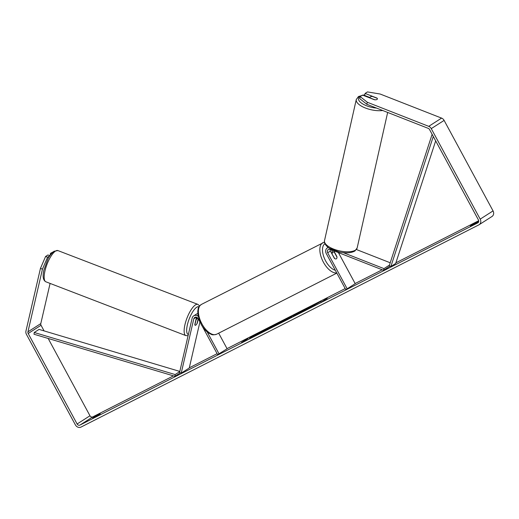 <?xml version="1.0" encoding="UTF-8"?>
<svg xmlns="http://www.w3.org/2000/svg" width="519" height="519" viewBox="0 0 519 519"><rect width="100%" height="100%" fill="white"/><g stroke="black" fill="none" stroke-linecap="round" stroke-linejoin="round"><path stroke-width="0.78" d="M328.41 247.505A4.509 3.886 -122.6 0 0 327.281 247.965A4.509 3.886 -122.6 0 0 326.25 253.525L345.719 289.544L347.166 288.804L327.69 252.792A2.634 2.271 -122.6 0 1 328.3 249.548A2.634 2.271 -122.6 0 1 330.266 249.399L383.567 270.302L383.963 268.615L343.169 252.617M383.963 268.615L389.451 265.099M390.21 262.77L356.449 249.535M332.692 252.24L331.55 250.132A4.509 3.886 57.4 0 1 331.407 249.847M338.401 252.591L355.204 283.659L347.166 288.804M330.09 249.341A2.634 2.271 -122.6 0 0 330.428 251.04L334.353 258.313A3.763 1.901 63.1 0 0 336.273 258.858A3.763 1.901 63.1 0 0 336.928 256.665L333.736 250.761M383.567 270.302L390.061 266.15M374.789 99.778L370.235 97.994A3.763 1.512 -167.3 0 1 370.06 97.332A3.763 1.512 -167.3 0 1 370.423 96.865A3.763 1.512 -167.3 0 1 372.499 96.476L377.229 98.331A3.763 1.512 -167.3 0 1 377.397 98.986A3.763 1.46 -167 0 1 374.433 99.745L362.528 95.074L360.167 96.586L367.309 102.256L366.836 104.28L359.699 98.61L360.167 96.586M255.763 334.898A12.683 0.551 -28.4 0 0 250.197 338.258M266.013 328.955A12.683 0.551 -28.4 0 0 254.823 335.002A12.683 0.551 -28.4 0 0 249.438 338.459A12.683 0.551 -28.4 0 0 255.173 335.897A12.683 0.551 -28.4 0 0 266.364 329.85A12.683 0.551 -28.4 0 0 271.748 326.393A12.683 0.551 -28.4 0 0 266.013 328.955M48.176 338.466L89.975 415.771A2.258 1.946 -122.6 0 0 92.784 416.867L173.456 375.866M189.305 367.815L217.104 353.679M227.037 348.632L345.2 288.577M355.132 283.53L382.205 269.77M395.887 262.815L478.713 220.718M42.441 269.16L40.456 268.381L45.588 256.477L47.573 257.249L42.441 269.16L27.935 331.836A2.258 1.946 -122.6 0 0 28.182 333.496L77.117 423.997A2.258 1.946 -122.6 0 0 79.926 425.1L477.798 222.878A2.258 1.946 -122.6 0 0 478.46 220.011L429.524 129.51A2.258 1.946 -122.6 0 0 428.259 128.368L366.836 104.28M313.989 305.224L321.131 301.228L310.141 306.813L303.712 310.926L314.851 305.269L313.989 305.224L314.274 305.561M287.747 318.893L278.002 323.992L292.405 315.824L290.861 317.459L287.811 319.01M97.896 415.278L92.687 417.938L98.565 414.506L100.258 413.76L97.896 415.278M475.521 223.339L477.889 221.827L476.195 222.567L470.311 226.005L475.521 223.339M325.964 299.521L320.852 302.447L327.314 298.198L324.226 300.404L325.964 299.521M241.53 342.436L248.088 338.466L241.62 342.605M282.758 321.027L268.823 328.663L275.252 324.544L283.387 320.56M297.283 313.774C296.336 314.391 296.686 314.293 298.321 313.47L303.174 311.03L296.596 314.559C293.105 316.318 292.223 316.616 293.955 315.461L306.982 308.578L297.296 313.761L296.939 314.495M293.053 316.149L293.955 315.461L294.124 315.766M40.456 268.381L25.95 331.057A4.509 3.886 -122.6 0 0 26.45 334.379L75.385 424.879A4.509 3.886 -122.6 0 0 80.996 427.085L478.868 224.863A4.509 3.886 -122.6 0 0 479.154 224.695A4.509 3.886 -122.6 0 0 480.192 219.135L431.257 128.628A4.509 3.886 -122.6 0 0 428.726 126.344L367.309 102.256M50.09 283.426L40.793 323.609A2.258 1.946 -122.6 0 0 41.04 325.264L44.089 330.908M479.154 224.695L492.012 216.468A4.509 3.886 -122.6 0 0 493.05 210.902L444.115 120.402A4.509 3.886 -122.6 0 0 441.585 118.111L380.161 94.03L367.458 91.915L365.097 93.426L377.008 98.097A3.763 1.46 -167 0 1 377.203 98.318M370.015 97.566L364.63 95.451L365.097 93.426M47.573 257.249L49.876 255.776M51.426 253.674L50.518 253.317L53.139 251.91M49.902 255.731L47.943 254.965L45.588 256.477M50.518 253.317L49.986 255.608M95.055 416.407L95.237 416.738M472.686 224.474L472.861 224.805M271.165 326.925A12.683 0.551 -28.4 0 0 267.96 328.404L268.135 328.715M267.979 328.748L267.434 329.234M259.662 333.548L257.177 334.865M267.506 329.189L267.304 328.864L263.464 331.375L252.798 336.799L259.241 332.673L267.798 328.417M258.144 334.249L257.962 333.918M259.545 333.529L259.37 333.198M288.824 318.115L289.511 317.719L289.33 317.388M289.511 317.719L291.639 316.635M288.583 318.614L288.739 317.965L285.632 319.788L288.739 317.965M274.032 325.77L275.271 324.978M279.786 322.662L281.441 321.825M279.449 322.721L275.258 324.965L279.715 322.526L279.89 322.857M310.771 306.911L310.141 306.813M310.317 307.144L308.85 308.085M314.086 305.406L310.913 307.183L310.738 306.852M294.325 315.675L296.784 314.216M263.983 330.564L259.364 333.023L264.203 330.408M198.297 318.9L197.35 322.993A3.763 1.226 -68.6 0 1 195.754 325.166A3.763 1.181 -69 0 1 195.183 325.296A3.763 1.226 -68.6 0 1 194.781 324.635L196.493 317.232M196.85 317.369L196.74 317.842M199.977 322.007L198.154 318.634A2.634 2.271 57.4 0 0 194.709 317.446A2.634 2.271 57.4 0 0 193.814 318.75L181.222 373.148L179.568 372.499L192.16 318.102A4.509 3.886 57.4 0 1 193.697 315.857A4.509 3.886 57.4 0 1 198.109 316.188M218.681 333.179L227.108 348.768L217.63 354.646L202.345 326.38M207.204 331.959L219.07 353.913M193.697 315.857L196.429 314.112A4.509 3.886 57.4 0 1 197.758 313.612M181.222 373.148L189.26 368.003L199.925 321.91M332.166 253.869A3.763 1.901 -116.9 0 1 332.867 252.156A3.763 1.901 -116.9 0 1 334.418 252.429L336.967 257.145A3.763 1.901 -116.9 0 1 336.273 258.858A3.763 1.901 -116.9 0 1 334.723 258.585L331.998 253.953M195.838 320.048L196 320.113A3.763 1.181 -69 0 1 197.317 318.413A3.763 1.181 -69 0 1 197.882 318.277A3.763 1.181 -69 0 1 197.96 318.322M195.183 325.296A3.763 1.181 -69 0 1 194.885 324.933L194.852 324.92M198.174 318.672L197.064 323.467A3.763 1.181 -69 0 1 195.754 325.166M196 320.113L194.885 324.933M179.814 371.429L39.061 329.403L34.235 332.491L33.988 334.23L174.903 376.301L179.723 373.213L179.808 372.597M34.235 332.491L175.15 374.562L179.775 371.598M175.15 374.562L174.903 376.301M433.294 136.484L390.859 266.539L395.679 263.451L435.675 140.883M432.126 134.324L389.244 265.747L390.859 266.539M327.69 252.792L330.428 251.04M376.547 108.088A14.85 5.962 -167.3 0 1 361.678 103.242A14.85 5.962 -167.3 0 1 359.907 96.398A14.85 5.962 -167.3 0 1 361.827 95.522M362.93 95.237A14.85 5.962 -167.3 0 1 364.74 94.958M387.661 112.448L357.156 247.952A16.731 6.721 -167.3 0 1 355.554 250.054A16.731 6.721 -167.3 0 1 336.422 250.061A16.731 6.721 -167.3 0 1 324.511 240.608L356.274 99.525A16.731 6.721 12.7 0 0 364.753 107.751A16.731 6.721 12.7 0 0 382.678 110.495M79.926 425.1L92.784 416.867M428.726 126.344L441.585 118.111M77.117 423.997L89.975 415.771M28.182 333.496L41.04 325.264M27.935 331.836L40.793 323.609M480.192 219.135L493.05 210.902M431.257 128.628L444.115 120.402M267.486 329.195L267.304 328.864M280.383 322.357L280.208 322.027M193.814 318.75L196.273 317.174M201.495 304.374A16.731 8.46 63.1 0 0 201.923 323.869A16.731 8.46 63.1 0 0 216.657 334.204C211.428 335.683 211.629 334.171 209.092 333.308C205.985 331.343 203.312 328.326 201.074 324.245L197.992 315.552L197.758 311.011C198.556 308.455 197.214 307.728 201.495 304.374L324.446 242.133M336.727 272.91A16.731 8.46 -116.9 0 1 323.369 262.14A16.731 8.46 -116.9 0 1 322.941 242.652M324.939 243.755A14.85 7.513 63.1 0 0 325.621 260.895A14.85 7.513 63.1 0 0 335.306 270.282M55.377 251.177A16.731 5.242 111 0 0 45.86 267.622A16.731 5.242 111 0 0 45.899 281.811C43.129 280.396 42.441 276.556 43.843 270.282L47.806 259.351C48.825 256.808 50.868 254.128 53.937 251.306L57.907 250.58A16.731 5.242 111 0 0 55.377 251.177M45.899 281.811L185.867 335.611A16.731 5.242 -69 0 1 185.828 321.417A16.731 5.242 -69 0 1 195.345 304.977A16.731 5.242 -69 0 1 197.869 304.381L57.907 250.58M198.972 306.82A14.85 4.658 111 0 0 196.623 307.3A14.85 4.658 111 0 0 188.099 322.13A14.85 4.658 111 0 0 188.352 334.547M328.216 247.368L327.281 247.965M364.799 94.711L358.486 96.515L356.274 99.525M357.156 247.952L354.944 250.969C351.142 253.09 345.842 253.408 339.043 251.916L329.766 248.38C327.547 247.479 323.571 243.424 324.511 240.608M369.917 97.974L370.06 97.332M331.42 252.889L332.867 252.156M336.837 273.117L216.657 334.204M339.621 254.848L338.544 252.649M185.867 335.611L188.086 335.709M197.882 318.277L196.383 317.706M199.633 305.873L197.869 304.381"/></g></svg>

